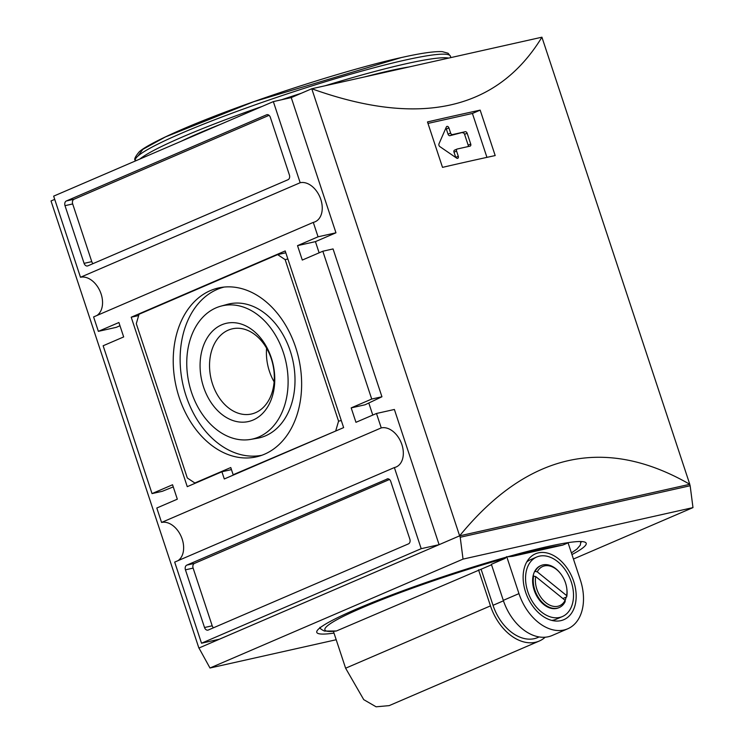 <?xml version="1.0" encoding="UTF-8"?>
<svg xmlns="http://www.w3.org/2000/svg" width="744" height="744" viewBox="0 0 744 744"><rect width="100%" height="100%" fill="white"/><g stroke="black" fill="none" stroke-linecap="round" stroke-linejoin="round"><path stroke-width="1.12" d="M571.959 554.578A141.89 13.206 161.7 0 0 586.198 543.25A141.89 13.206 161.7 0 0 546.961 546.719A141.89 13.206 161.7 0 0 398.114 592.522A141.89 13.206 161.7 0 0 316.777 632.354A141.89 13.206 161.7 0 0 334 633.098M319.594 628.141L320.645 628.708M198.881 648.052L459.634 535.838C493.514 494.379 529.737 469.315 568.314 460.648C606.89 452.027 647.382 459.913 689.781 484.288L541.92 37.2C519.647 73.675 489.226 96.236 450.659 104.904C412.074 113.516 365.778 108.14 311.773 88.75L459.634 535.838L198.881 648.052L51.02 200.964L54.721 199.373M454.277 115.832A1144.253 106.504 -18.3 0 1 480.168 110.131L495.188 155.561A1144.253 106.504 161.7 0 0 469.306 161.262A1144.253 106.504 161.7 0 0 442.513 167.363L427.484 121.932A1144.253 106.504 -18.3 0 1 454.277 115.832M409.116 66.951A141.89 13.206 161.7 0 0 389.558 70.782A141.89 13.206 161.7 0 0 364.727 76.892M221.108 124.09A141.89 13.206 161.7 0 0 181.043 141.323M139.835 159.058A165.912 15.447 -18.3 0 1 262.316 106.355M281.567 99.761A165.912 15.447 -18.3 0 1 301.246 93.279M325.137 85.755A165.912 15.447 -18.3 0 1 405.731 63.826A165.912 15.447 -18.3 0 1 448.706 58.079M179.192 397.473A86.546 62.887 77.4 0 1 220.791 287.51A86.546 62.887 77.4 0 1 295.666 347.355A86.546 62.887 77.4 0 1 258.596 456.305A86.546 62.887 77.4 0 1 179.192 397.473M224.177 287.054A86.202 62.636 -102.6 0 0 186.074 395.882A86.202 62.636 -102.6 0 0 261.851 455.263M216.067 307.839A68.309 49.634 77.4 0 1 220.717 306.203A68.309 49.634 77.4 0 1 284.394 355.855A68.309 49.634 77.4 0 1 258.782 436.988A68.309 49.634 77.4 0 1 250.561 439.425A68.309 49.634 77.4 0 1 189.794 386.545A68.309 49.634 77.4 0 1 216.067 307.839M220.717 306.203L227.283 304.38A68.653 49.885 77.4 0 1 291.276 354.274A68.653 49.885 77.4 0 1 265.543 435.826A68.653 49.885 77.4 0 1 257.275 438.272L250.561 439.425M525.608 592.131A35.852 24.403 -113.3 0 1 528.724 559.023A35.852 24.403 -113.3 0 1 573.68 581.362A35.852 24.403 -113.3 0 1 555.396 621.008A35.852 24.403 -113.3 0 1 525.608 592.131M536.722 557.014A32.42 22.069 -113.3 0 1 571.271 581.929A32.42 22.069 -113.3 0 1 562.352 616.571A32.42 22.069 -113.3 0 1 527.803 591.666A32.42 22.069 -113.3 0 1 536.722 557.014L530.481 559.702A32.42 22.069 66.7 0 0 526.696 562.046M551.806 620.403A32.42 22.069 66.7 0 0 556.112 619.259L562.352 616.571M203.549 386.992A50.35 36.586 77.4 0 1 221.684 324.821A50.35 36.586 77.4 0 1 271.3 357.836A50.35 36.586 77.4 0 1 253.165 420.007A50.35 36.586 77.4 0 1 203.549 386.992M271.29 358.766A43.654 31.722 -102.6 0 0 232.37 328.811A43.654 31.722 -102.6 0 0 212.542 384.043A43.654 31.722 -102.6 0 0 251.453 414.008A43.654 31.722 -102.6 0 0 271.29 358.766M266.594 348.238A43.654 31.722 -102.6 0 0 269.421 371.303A43.654 31.722 -102.6 0 0 274.118 381.839M540.804 565.645A22.887 15.578 66.7 0 0 540.497 565.775A22.887 15.578 66.7 0 0 534.545 571.68L535.159 571.411A22.887 15.578 -113.3 0 1 541.111 565.505A22.887 15.578 -113.3 0 1 560.111 573.038L560.474 573.494A21.362 14.536 -113.3 0 1 565.505 582.878A21.362 14.536 -113.3 0 1 566.714 587.993A21.362 14.536 -113.3 0 1 566.649 595.609L566.696 596.921L562.901 598.548M535.159 571.411L537.261 571.838A21.362 14.536 -113.3 0 1 560.474 573.494M319.13 252.821L315.428 241.633L335.963 232.798L291.248 97.594L273.346 101.603L53.652 196.146L80.482 277.261A20.981 14.276 -113.3 0 1 100.152 291.453A20.981 14.276 -113.3 0 1 96.934 315.493M372.781 415.068L368.792 403.006M439.099 544.673L421.197 548.681L394.376 467.558L174.682 562.101L201.512 643.216L219.406 639.208L439.099 544.673L394.385 409.47L376.483 413.478L355.958 422.313L351.187 407.889L365.025 404.792L381.942 396.766L333.061 248.933L322.831 251.23L302.297 260.065L297.526 245.641L318.06 236.806L313.289 222.382A20.981 14.276 66.7 0 0 315.019 221.824A20.981 14.276 66.7 0 0 320.348 198.146A20.981 14.276 66.7 0 0 300.176 182.726L273.346 101.603M313.289 222.382L93.595 316.925L98.366 331.35L116.269 327.341L119.97 325.742M291.202 97.604L311.773 88.75L541.92 37.2M689.688 484.325L459.736 535.82L460.211 537.261L690.153 485.748L689.679 484.307M335.963 232.798L318.06 236.806M315.428 241.633L297.526 245.641M394.376 467.558A20.981 14.276 66.7 0 0 396.106 467A20.981 14.276 66.7 0 0 401.435 443.322A20.981 14.276 66.7 0 0 381.254 427.902L376.483 413.478M201.512 643.216L421.197 548.681M98.366 331.35L118.9 322.515L123.671 336.93L103.137 345.765L152.027 493.598L172.562 484.763L177.323 499.187L156.798 508.022L161.569 522.437A20.981 14.276 -113.3 0 1 181.238 536.629A20.981 14.276 -113.3 0 1 178.011 560.669M198.983 648.033L209.985 668.01L463.038 559.107L460.211 537.261M80.482 277.261L300.176 182.726M161.569 522.437L381.254 427.902M351.187 407.889L371.721 399.054L322.831 251.23M187.265 486.669L131.214 317.214L285.203 250.942L343.635 427.614L224.297 478.969L221.907 471.761L187.265 486.669M66.383 200.954L266.575 114.809A3.813 2.771 77.4 0 1 266.929 114.697A3.813 2.771 77.4 0 1 270.332 117.31L289.407 174.998A3.813 2.771 77.4 0 1 288.03 179.713L87.848 265.859A3.813 2.771 77.4 0 1 87.485 265.971A3.813 2.771 77.4 0 1 84.091 263.357L65.007 205.67A3.813 2.771 77.4 0 1 66.383 200.954L74.056 199.234A3.813 2.771 -102.6 0 0 72.68 203.949L91.763 261.637A3.813 2.771 -102.6 0 0 93.037 263.618M381.942 396.766L371.721 399.054M387.001 478.969A3.813 2.771 77.4 0 1 387.364 478.857A3.813 2.771 77.4 0 1 390.767 481.47L409.842 539.158A3.813 2.771 77.4 0 1 408.465 543.873L208.283 630.019A3.813 2.771 77.4 0 1 207.92 630.131A3.813 2.771 77.4 0 1 204.526 627.518L185.442 569.83A3.813 2.771 77.4 0 1 186.818 565.115L387.736 478.801M152.027 493.598L162.257 491.31L173.268 486.901M427.977 123.42L472.421 113.46L480.168 110.131M472.421 113.46L486.939 157.356M209.985 668.01L336.195 639.738M573.438 559.042L692.98 507.603L690.153 485.748M138.663 315.54L131.214 317.214M231.458 469.622L221.907 471.761M269.049 115.329L74.056 199.234M389.484 479.489L194.491 563.394A3.813 2.771 -102.6 0 0 193.115 568.109L212.198 625.797A3.813 2.771 -102.6 0 0 213.472 627.778M463.038 559.107L692.98 507.603M452.492 134.58L465.27 131.716A1.906 1.302 -113.3 0 1 467.148 133.232L470.729 144.048A1.906 1.302 -113.3 0 1 470.199 146.084A1.906 1.302 -113.3 0 1 470.041 146.14L457.253 149.005A1.906 1.302 66.7 0 0 457.095 149.051A1.906 1.302 66.7 0 0 456.574 151.088L458.285 156.259A1.906 1.302 -113.3 0 1 457.755 158.295A1.906 1.302 -113.3 0 1 456.639 158.109L439.89 146.633A1.906 1.302 -113.3 0 1 438.969 143.862L446.353 126.982A1.906 1.302 -113.3 0 1 446.874 126.433A1.906 1.302 -113.3 0 1 448.902 127.903L450.613 133.064A1.906 1.302 66.7 0 0 452.492 134.58L449.925 135.687L465.27 131.716M231.384 469.38L230.138 469.92M580.906 542.636L581.408 541.548M468.19 146.549A1.906 1.302 66.7 0 0 468.162 145.154L464.582 134.339A1.906 1.302 66.7 0 0 462.703 132.823M450.613 133.064L448.046 134.171A1.906 1.302 66.7 0 0 449.925 135.687M448.046 134.171L446.335 129A1.906 1.302 66.7 0 0 445.851 128.117M455.756 157.505A1.906 1.302 66.7 0 0 455.719 157.365L454.007 152.195L456.574 151.088M456.956 149.135L454.686 150.111A1.906 1.302 66.7 0 0 454.538 150.158A1.906 1.302 66.7 0 0 454.007 152.195M287.872 259.005L285.147 259.619L338.567 421.151L341.291 420.537M337.813 430.125L233.16 474.746L230.77 467.539L194.844 482.996L187.321 477.992L136.292 323.677L139.035 314.256L277.624 254.615L285.817 252.783M194.844 482.996L196.835 482.549M233.16 474.746L235.15 474.3M277.624 254.615L285.147 259.619M338.567 421.151L335.814 430.571M491.533 564.77L336.418 630.986L324.542 631.089C321.213 629.517 319.669 628.252 319.929 627.313M506.72 556.614L505.185 558.363L491.375 564.305L503.297 600.361L518.959 593.619A45.775 31.155 66.7 0 0 567.737 628.792A45.775 31.155 66.7 0 0 580.329 579.874L568.091 542.86L562.78 545.082L512.653 556.307L508.236 556.772M545.203 637.217A45.775 31.155 -113.3 0 1 539.242 641.049L389.186 705.628L376.101 706.8L363.742 699.648L345.616 668.214L333.433 631.377M539.242 641.049A45.775 31.155 -113.3 0 1 490.473 605.886L478.541 569.83M506.841 556.996L518.959 593.619M481.098 569.253L493.021 605.309L503.456 600.817M539.13 636.948L537.735 637.552A41.952 28.56 -113.3 0 1 493.021 605.309M567.737 628.792L552.076 635.525A45.775 31.155 -113.3 0 1 503.297 600.361M534.545 571.68A22.887 15.578 66.7 0 0 533.002 576.405A22.887 15.578 66.7 0 0 539.828 600.585A22.887 15.578 66.7 0 0 558.586 607.811A22.887 15.578 66.7 0 0 558.893 607.681M565.115 600.594A22.887 15.578 66.7 0 0 566.082 597.181M565.105 600.334A21.362 14.536 -113.3 0 1 545.78 602.631A21.362 14.536 -113.3 0 1 535.717 576.563L565.105 600.334L565.152 601.645A22.887 15.578 -113.3 0 1 559.2 607.55A22.887 15.578 -113.3 0 1 540.442 600.315A22.887 15.578 -113.3 0 1 533.615 576.144L533.002 576.405M566.714 587.993L566.798 588.569A22.887 15.578 -113.3 0 1 566.696 596.921M535.717 576.563L533.615 576.144M566.649 595.609L537.261 571.838M534.034 576.228L533.188 575.54M135.371 160.36C133.827 159.709 135.064 156.919 139.091 151.99C144.671 146.391 170.283 133.436 209.613 118.082C268.417 94.869 352.377 68.346 401.137 57.604C420.834 53.168 434.58 51.187 442.364 51.661L448.093 53.242L450.418 56.172A165.912 15.447 161.7 0 0 404.531 60.227A165.912 15.447 161.7 0 0 230.482 113.776A165.912 15.447 161.7 0 0 135.371 160.36L135.548 160.909M266.575 114.809L267.301 114.641M91.763 261.637L84.091 263.357M65.007 205.67L72.68 203.949M194.491 563.394L186.818 565.115M212.198 625.797L204.526 627.518M185.442 569.83L193.115 568.109M467.148 133.232L464.582 134.339M446.335 129L448.902 127.903M455.719 157.365L458.285 156.259M468.162 145.154L470.729 144.048M400.774 57.725L253.778 101.686L165.447 136.924L142.848 149.358L138.021 155.98M336.418 630.986C318.376 633.404 317.511 626.885 361.984 607.848C405.443 589.043 471.417 567.551 505.185 558.363M512.653 556.307C534.146 550.514 550.848 546.766 562.78 545.082M568.602 544.422L571.373 552.792M345.616 668.214L490.473 605.886M541.111 565.505L540.497 565.775M450.418 56.172L450.892 57.595M457.095 149.051L454.538 150.158M571.411 552.913L576.898 549.109L580.339 545.101L580.785 541.53M559.2 607.55L558.586 607.811"/></g></svg>
